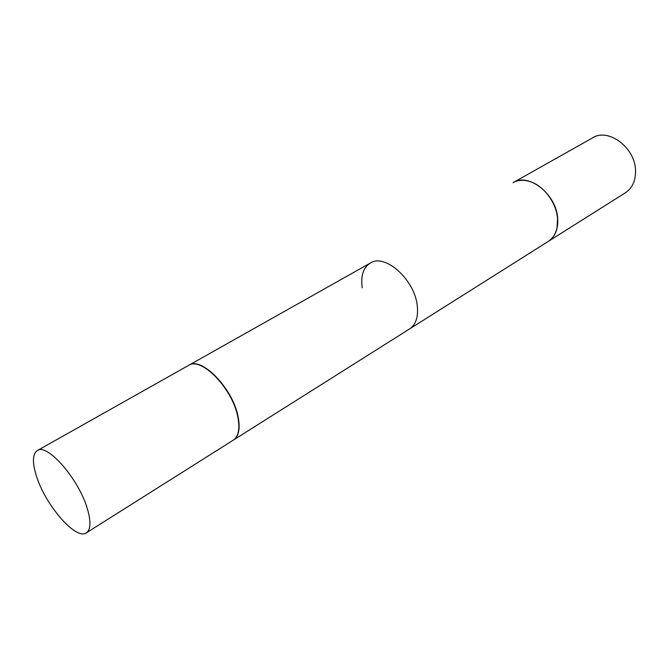 <?xml version="1.0" encoding="UTF-8"?>
<svg xmlns="http://www.w3.org/2000/svg" width="669" height="669" viewBox="0 0 669 669"><rect width="100%" height="100%" fill="white"/><g stroke="black" fill="none" stroke-linecap="round" stroke-linejoin="round"><path stroke-width="1" d="M87.405 508.917C91.118 521.703 90.767 529.681 86.368 532.85C76.04 540.644 45.367 505.154 36.469 476.111C32.204 462.53 32.472 454.017 37.288 450.588C47.123 442.811 78.984 479.322 87.405 508.917M37.288 450.588L188.599 365.383C200.993 356.41 232.168 388.137 237.687 416.26C240.163 428.411 238.682 436.389 233.222 440.194L86.368 532.85M188.733 365.307L188.867 365.224C201.269 356.251 232.452 387.97 237.963 416.085C240.439 428.244 238.95 436.221 233.489 440.026L548.154 241.501C552.719 238.549 555.68 233.949 557.034 227.694L557.553 219.039C556.733 202.966 543.487 185.305 529.422 181.399C523.275 179.627 517.814 180.045 513.048 182.662C517.814 180.045 523.275 179.627 529.422 181.399C543.487 185.305 556.733 202.966 557.553 219.039L557.034 227.694C555.68 233.949 552.719 238.549 548.154 241.501L409.612 328.914C415.942 324.59 418.485 316.805 417.247 305.549C414.621 279.533 384.884 253.141 370.317 263.042C363.284 267.567 360.591 275.804 362.23 287.77M592.659 137.831C608.522 127.528 635.592 148 635.542 170.955C635.625 180.898 632.255 188.156 625.423 192.756L548.321 241.4C555.044 236.859 558.18 229.367 557.72 218.939C558.18 229.367 555.044 236.859 548.321 241.4L625.423 192.756C632.255 188.156 635.625 180.898 635.542 170.955C635.592 148 608.522 127.528 592.659 137.831L513.223 182.562C528.794 172.309 556.926 194.83 557.72 218.939C556.926 194.83 528.794 172.309 513.223 182.562L592.659 137.831M188.867 365.224L370.317 263.042"/></g></svg>
